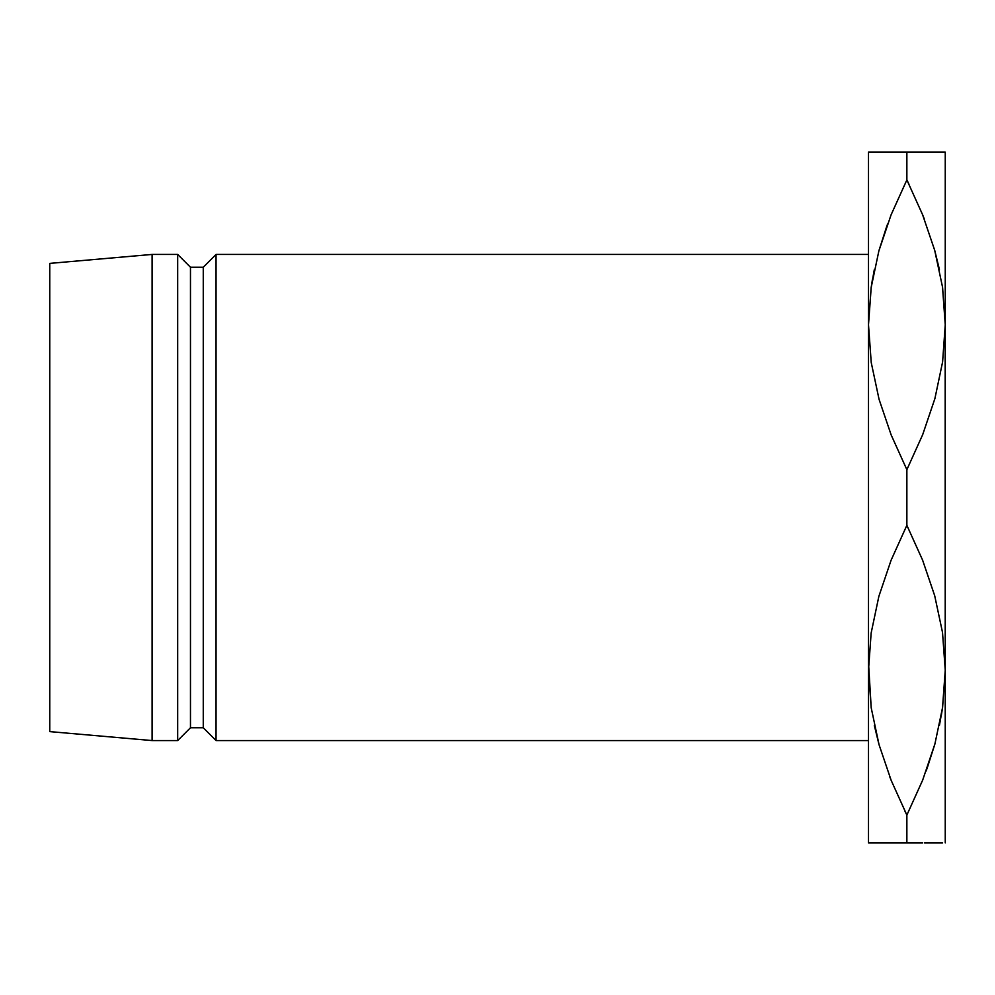 <?xml version="1.0" encoding="UTF-8"?>
<svg xmlns="http://www.w3.org/2000/svg" width="995" height="995" viewBox="0 0 995 995"><rect width="100%" height="100%" fill="white"/><g stroke="black" fill="none" stroke-linecap="round" stroke-linejoin="round"><path stroke-width="1.49" d="M891.072 152.098L868.498 152.098L868.498 842.902L906.868 842.902L906.868 815.079L891.172 780.366L879.058 744.733L871.234 707.967L868.498 670.207L871.147 633.044L878.859 596.366L891.072 560.284L906.868 525.323L906.868 469.677L891.172 434.964L879.058 399.318L871.234 362.553L868.498 324.793L871.147 287.642L878.859 250.964L891.072 214.87L906.868 179.921L906.868 152.098L868.498 152.098L868.498 842.902L871.21 842.902L868.498 842.902M945.175 331.198L945.25 842.902L945.25 152.098L945.25 324.793L942.601 361.956L934.89 398.634L922.663 434.715L906.868 469.677L906.868 525.323L922.564 560.036L934.691 595.682L942.514 632.447L945.25 670.207L942.601 707.358L934.89 744.036L922.663 780.13L906.868 815.079L906.868 842.902L905.923 842.902M945.175 663.802L945.25 670.207L945.175 663.802M868.573 663.802L871.197 707.681L868.498 670.207L871.147 633.044L878.859 596.366L891.072 560.284L906.868 525.323L922.564 560.036L934.691 595.682L942.514 632.447L945.25 670.207L942.601 707.358L934.89 744.036L922.663 780.13L906.868 815.079L922.614 780.254L906.868 815.079L891.172 780.366L879.058 744.733L871.234 707.967L868.498 670.207M216.052 740.566L868.498 740.566L216.052 740.566L216.052 254.434L216.052 740.566L203.266 727.768L216.052 740.566M868.498 254.434L216.052 254.434L203.266 267.232L203.266 727.768L203.266 267.232L190.468 267.232L190.468 727.768L203.266 727.768L190.468 727.768L190.468 267.232L177.682 254.434L177.682 740.566L190.468 727.768L177.682 740.566L177.682 254.434L152.098 254.434L152.098 740.566L177.682 740.566L152.098 740.566L152.098 254.434L49.75 263.389L49.75 731.611L152.098 740.566L49.75 731.611L49.75 263.389L152.098 254.434L177.682 254.434L190.468 267.232L203.266 267.232L216.052 254.434L868.498 254.434M878.883 842.902L874.406 842.902M871.185 842.902L889.717 842.902M891.072 780.13L889.48 776.05M904.928 811.186L906.868 815.079M874.331 725.43L878.958 744.409L874.394 725.741M878.921 152.098L889.269 152.098M871.21 152.098L874.406 152.098M874.282 269.769L871.234 287.033L868.498 324.793L871.147 287.642L878.859 250.964L891.072 214.87L906.868 179.921L891.122 214.746L906.868 179.921L922.564 214.634L934.691 250.267L942.514 287.033L945.25 324.793L942.601 287.642L945.25 324.793L942.601 361.956L934.89 398.634L922.663 434.715L906.868 469.677L891.172 434.964L879.058 399.318L871.234 362.553L868.498 324.793M886.756 226.238L878.958 250.578M942.551 152.098L906.868 152.098L906.868 179.921L922.564 214.634L934.691 250.267L942.514 287.033L945.25 324.793M942.576 842.902L934.852 842.902L942.576 842.902M922.688 842.902L891.072 842.902M939.454 725.231L942.514 707.967L945.25 670.207M926.979 768.762L934.778 744.422M934.815 842.902L924.479 842.902M942.539 842.902L939.342 842.902M934.852 152.098L939.342 152.098M945.25 152.098L924.032 152.098M922.676 152.098L907.826 152.098M922.663 214.87L924.268 218.95M908.808 183.814L906.868 179.921M939.417 269.57L934.778 250.591L939.355 269.259M887.552 224.049L878.958 250.603M872.404 279.632L871.197 287.331M926.183 770.951L934.778 744.397M941.332 715.368L942.551 707.669"/></g></svg>
